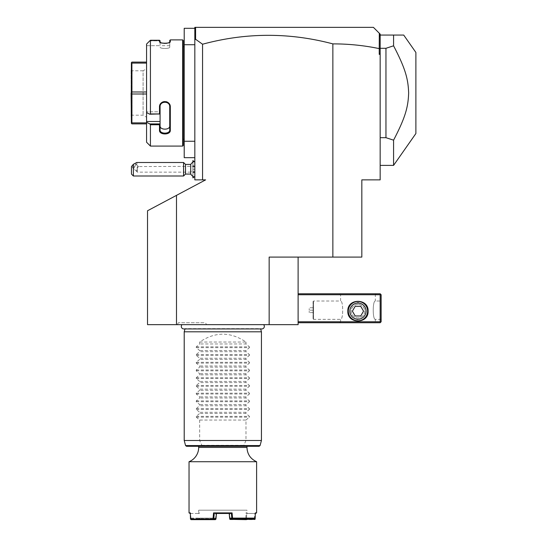<?xml version="1.0" encoding="UTF-8"?>
<svg xmlns="http://www.w3.org/2000/svg" width="547" height="547" viewBox="0 0 547 547"><rect width="100%" height="100%" fill="white"/><g stroke="black" fill="none" stroke-linecap="round" stroke-linejoin="round"><path stroke-width="0.41" stroke-dasharray="2.73 2.05" d="M269.158 324.658L298.115 324.658L298.115 257.09L269.158 257.09L269.158 324.658L176.49 324.658L176.49 195.361L205.624 179.867L194.828 179.867L194.828 141.256L194.828 157.666L194.828 141.256L184.209 141.256L184.209 157.666L194.828 157.666M176.49 195.361L147.526 210.759L147.526 324.658L176.49 324.658M263.627 324.658L182.014 324.658L263.627 324.658M206.561 324.658L177.303 324.658L206.561 324.658L205.446 322.73L178.418 322.73L205.446 322.73M332.863 43.883L332.863 257.09L361.827 257.09L361.827 179.867L380.165 179.867L380.165 49.114L379.235 48.608C363.933 45.435 348.473 43.863 332.863 43.883C289.397 32.362 245.959 32.478 202.554 44.225L202.554 179.867M332.863 257.09L298.115 257.09M202.554 44.225L195.594 39.268L194.828 39.842L194.828 141.256M194.828 162.493L194.828 177.365L194.828 161.133L194.828 166.377L194.828 162.493L193.898 161.556M184.209 44.724L194.828 44.724L194.828 28.314L184.209 28.314L184.209 141.256M194.828 28.314L194.828 44.724M184.209 139.321L184.209 46.659L184.209 139.321M183.245 139.321L183.245 46.659L183.245 139.321M183.245 40.478L183.245 145.502M182.664 39.897L182.664 146.083M149.782 40.84L160.08 40.84L149.782 40.84L150.425 40.266L159.498 40.266L159.498 41.64L160.114 42.345M160.921 42.707L161.68 42.933M161.748 42.953L162.233 43.056M162.254 43.063L163.546 43.24M164.524 43.302L165.235 43.302M166.356 43.234L167.908 42.987M170.308 41.64L169.515 42.577L170.308 41.64L170.308 39.897M150.425 124.764L159.498 124.764L159.498 130.35C159.184 135.143 170.616 135.157 170.308 130.35L170.308 106.973C170.616 100.074 159.184 100.094 159.498 106.973L160.08 106.822L160.08 105.913L160.08 123.909L149.782 123.909L150.425 124.764L150.425 146.083M159.498 106.973L159.498 113.94L149.782 114.214L146.562 112.6L146.562 44.081L146.562 45.688L160.08 45.688L160.08 40.84L160.08 45.688L146.562 45.688L146.562 44.081M150.425 40.266L150.425 113.94M159.498 41.64L160.08 42.201L160.08 40.786L159.498 40.266M160.08 42.208L160.08 42.201C159.765 44.013 170.042 44.013 169.734 42.201C170.042 44.013 159.765 44.013 160.08 42.201M169.734 40.478L169.734 47.124C170.042 48.909 159.765 48.909 160.08 47.124C159.772 48.909 170.042 48.909 169.734 47.124L169.734 42.208M160.08 121.489L146.562 121.489L146.562 142.22M146.562 121.489L146.562 112.6M146.562 63.103L146.562 91.985L146.562 62.098L146.562 63.103L131.889 63.103L131.889 91.985L131.389 92.99L131.889 93.995L131.889 122.877L131.389 123.376L131.889 123.882L146.562 123.882L146.562 91.985L146.562 123.882M160.08 123.909L160.08 111.793L160.08 114.214L149.782 114.214M160.08 114.214L160.08 111.793L146.562 111.793L160.08 111.793L160.08 114.214L159.498 113.94M160.08 105.913C159.772 99.848 170.042 99.848 169.734 105.913C170.042 99.848 159.765 99.848 160.08 105.913L160.08 129.947C159.765 134.2 170.049 134.2 169.734 129.947L169.734 106.822C170.049 100.757 159.765 100.757 160.08 106.822L160.08 114.186M160.08 123.998L159.498 124.764M159.498 130.35L160.08 129.947M170.308 130.35L169.734 129.947M170.308 106.973L169.734 106.822L169.734 105.913L169.734 125.933L169.324 127.307M168.996 127.725L166.985 128.921M166.856 128.955L166.418 129.065M166.302 129.092L165.946 129.154M165.235 129.215L164.497 129.215M164.483 129.208L163.984 129.167M163.97 129.167L163.574 129.106M163.539 129.099L161.119 128.019M160.702 127.595L160.08 125.933M169.734 125.933L169.734 106.822M131.389 123.376L131.389 92.99M146.562 122.877L131.889 122.877M146.562 93.995L131.889 93.995M146.562 91.985L131.889 91.985M146.562 62.098L131.889 62.098L131.389 62.604L131.889 63.103M131.389 62.604L131.116 92.99M131.116 116.155L131.116 69.825L131.116 116.155L132.087 115.191L132.087 70.789L132.087 115.191L143.088 115.191L146.562 117.195L146.562 68.785L146.562 117.195M131.116 69.825L132.087 70.789L143.088 70.789L143.088 115.191L143.088 70.789L146.562 68.785M194.828 29.463L195.04 28.102L195.792 27.35L194.828 27.35L194.828 39.842M195.594 27.555L195.594 39.268M195.792 27.35L195.04 28.102L195.792 27.35L373.41 27.35L379.31 33.251L379.31 48.546M380.165 53.093L379.235 54.379L379.235 48.608M380.165 54.379L379.235 54.379M380.165 49.114L380.165 34.105L379.31 33.251M380.165 35.07L380.165 165.385L380.165 35.07L393.573 35.07L393.573 45.811L385.956 48.293L380.165 48.293M380.165 37.039L379.666 33.606M385.956 48.293L385.956 137.687L380.165 137.687M393.573 165.385L393.573 140.169L385.956 137.687M415.884 52.45L415.884 133.53M393.573 140.169C405.628 117.024 408.151 106.856 408.65 92.99C408.151 79.124 405.628 68.956 393.573 45.811M298.115 321.766L298.115 293.773L298.115 321.766L380.165 321.766L380.165 294.737L298.115 294.737M380.165 321.766L380.65 322.245L380.165 322.73L298.115 322.73M339.625 322.73L376.302 322.73L339.625 322.73L340.59 321.766L375.338 321.766L340.59 321.766L340.59 319.352C343.4 319.79 343.4 300.57 340.59 301.014C343.4 300.57 343.4 319.79 340.59 319.352L313.561 319.352L313.041 318.833L313.041 301.534L313.041 318.833L313.041 301.534L313.561 301.014L313.561 319.352L313.561 301.014L340.59 301.014L340.59 294.737L375.338 294.737L340.59 294.737L339.625 293.773L376.302 293.773L339.625 293.773M380.65 322.245L381.129 321.766L381.129 294.737L380.165 293.773L298.115 293.773M380.65 294.252L380.165 294.737M368.097 311.147C368.726 298.074 347.201 298.074 347.83 311.147C347.201 324.221 368.726 324.221 368.097 311.147M381.129 301.014L381.129 319.352L381.129 301.014L375.338 301.014C372.528 300.57 372.528 319.79 375.338 319.352C372.528 319.79 372.528 300.57 375.338 301.014L375.338 294.737L376.302 293.773M381.129 319.352L375.338 319.352L375.338 321.766L376.302 322.73M357.964 302.457L362.032 304.023C367.536 308.768 367.536 313.52 362.032 318.272C367.536 313.52 367.536 308.768 362.032 304.023L357.964 302.457L353.895 304.023C348.391 308.768 348.391 313.52 353.895 318.272C348.391 313.52 348.391 308.768 353.895 304.023L357.964 302.457M362.032 318.272L357.964 319.831L353.895 318.272L357.964 319.831L362.032 318.272A8.205 8.205 0 0 0 362.032 304.023A8.205 8.205 0 0 1 362.032 318.272M313.075 318.833L313.075 301.534M313.075 307.77L313.075 312.597L313.075 307.77L309.219 307.77L309.219 310.183L309.219 307.77L313.075 307.77M313.075 310.183L309.219 310.183L309.219 312.597L309.219 310.183L313.075 310.183M313.075 312.597L309.219 312.597L313.075 312.597M353.895 304.023A8.205 8.205 0 0 0 353.895 318.272A8.205 8.205 0 0 1 353.895 304.023M357.964 304.392A6.755 6.755 0 0 0 351.208 311.147A6.755 6.755 0 0 0 357.964 317.903A6.755 6.755 0 0 0 364.719 311.147A6.755 6.755 0 0 0 357.964 304.392A6.755 6.755 0 0 1 364.719 311.147A6.755 6.755 0 0 1 357.964 317.903A6.755 6.755 0 0 1 351.208 311.147A6.755 6.755 0 0 1 357.964 304.392M348.309 311.147A9.655 9.655 0 0 0 357.964 320.802A9.655 9.655 0 0 0 367.618 311.147A9.655 9.655 0 0 0 357.964 301.493A9.655 9.655 0 0 0 348.309 311.147A9.655 9.655 0 0 0 357.964 320.802A9.655 9.655 0 0 1 348.309 311.147A9.655 9.655 0 0 1 357.964 301.493A9.655 9.655 0 0 0 348.309 311.147M357.964 301.493A9.655 9.655 0 0 1 367.618 311.147A9.655 9.655 0 0 1 357.964 320.802A9.655 9.655 0 0 0 367.618 311.147A9.655 9.655 0 0 0 357.964 301.493M357.964 303.059A8.089 8.089 0 0 1 366.046 311.147A8.089 8.089 0 0 1 357.964 319.229A8.089 8.089 0 0 1 349.875 311.147A8.089 8.089 0 0 1 357.964 303.059M352.391 311.147L355.174 315.975L360.747 315.975L363.536 311.147L360.747 306.32L355.174 306.32L352.391 311.147L355.174 315.975L360.747 315.975L363.536 311.147L360.747 306.32L355.174 306.32L352.391 311.147L355.174 306.32L360.747 306.32L363.536 311.147L360.747 315.975L355.174 315.975L352.391 311.147M190.712 164.421L190.712 171.047A8.69 3.234 180 0 0 192.9 171.881L192.9 165.42L194.828 166.377M190.712 174.076L190.712 171.047M192.9 171.881L192.934 173.105L194.828 172.114M192.934 165.392L192.934 162.144M192.934 160.599L192.934 177.898M192.934 176.353L192.934 173.105M192.9 165.42L192.9 162.172M192.9 160.599L192.9 177.898M192.9 176.325L192.9 173.078M192.9 166.835L192.9 171.662L192.9 166.835L194.828 166.835L194.828 169.249L194.828 166.835L192.9 166.835M194.828 171.662L194.828 169.249L194.828 171.662L192.9 171.662L194.828 171.662M192.9 169.249L194.828 169.249L192.9 169.249M185.508 174.076L185.508 164.421M183.573 162.493L183.573 176.004M133.379 176.004L133.379 168.832L131.451 170.11L131.451 174.076M131.451 166.596L131.451 170.11M136.757 162.493L136.996 163.868L133.379 168.832M135.888 164.237A2.414 0.636 -47.1 0 1 134.412 166.486A2.414 0.636 -47.1 0 1 132.538 167.587A2.414 0.636 -47.1 0 1 132.47 167.403A2.414 0.636 -47.1 0 1 133.947 165.146A2.414 0.636 -47.1 0 1 135.82 164.052A2.414 0.636 -47.1 0 1 135.888 164.237M137.242 168.421L136.784 171.382L137.242 172.141L137.242 166.732L138.391 166.561L137.242 168.421L137.242 172.141L194.828 172.141L194.828 166.35L194.828 172.141M136.859 170.432L136.859 171.437A2.414 0.636 -47.1 0 1 136.634 171.389A2.414 0.636 -47.1 0 1 136.565 171.204A2.414 0.636 132.9 0 1 136.859 170.432L137.242 166.732M194.828 166.35L138.391 166.561M183.833 328.945A2.53 2.53 0 0 0 185.064 328.631L260.584 328.631A2.53 2.53 0 0 0 261.808 328.945L183.833 328.945M260.666 328.945L184.975 328.945M184.209 331.803L261.432 331.803M260.071 445.573L243.695 445.573L245.986 440.499L261.432 440.499M184.209 440.499L199.655 440.499L201.952 445.573L185.57 445.573M186.5 446.29L202.24 446.29L201.952 445.573M259.141 446.29L243.401 446.29L243.695 445.573M202.24 446.29L243.401 446.29M222.82 446.29L198.691 446.29M189.036 461.73L256.605 461.73M256.605 512.895L255.312 512.895L254.895 513.476L254.389 518.686L230.225 518.686M254.752 519.076L254.895 513.476L255.312 512.895L254.895 513.476L256.03 513.469M255.155 519.069L232.612 519.069L232.085 512.895L213.556 512.895L213.111 518.105L190.465 518.105L191.088 518.686L215.415 518.686L213.043 518.686L213.111 518.105M189.036 512.895L190.329 512.895L190.753 513.476L190.329 512.895L190.465 518.105M189.618 513.469L190.349 513.469M190.486 518.146L190.869 518.139L190.753 513.476L198.958 513.469L190.753 513.476L190.698 519.37M191.053 519.65L199.457 519.349L190.889 519.076M199.457 519.349L215.744 519.349M199.265 519.65L215.354 519.65M232.085 512.895L231.415 513.476L229.214 513.469L230.472 513.469M230.39 518.686L229.61 518.139L229.508 516.97M246.348 518.686L245.863 518.105L229.972 518.139M255.155 518.146L246.588 518.159L246.642 518.686M246.588 518.159L245.904 518.139M230.294 519.65L254.587 519.65M232.496 519.65L232.612 519.069M232.27 519.37L231.415 513.476L214.226 513.469L213.556 512.895M229.685 519.076L231.887 519.076M229.364 515.219L229.569 512.895L216.079 512.895L229.569 512.895L229.993 518.105M215.573 519.069L216.079 512.895L216.427 513.469L214.226 513.476L213.836 518.139L213.152 518.146M215.169 513.469L229.214 513.469L216.427 513.469L216.284 515.219M215.251 518.686L215.668 518.139L213.836 518.139L213.344 518.686M216.031 518.159L215.415 518.686M213.043 518.686L191.088 518.686M199.299 518.686L199.778 518.105L215.668 518.139M190.869 518.139L199.737 518.139M199.053 518.159L198.999 518.686M199.081 518.139L199.101 519.076M190.889 518.159L191.252 518.686M198.951 513.469L198.11 513.469L198.951 513.469M199.778 518.105L199.805 519.069M198.11 513.469L199.648 512.895L198.958 513.469L199.648 512.895L198.691 512.895L198.691 510.187L246.957 510.187L198.691 510.187M245.863 518.105L245.993 512.895L246.957 512.895L245.993 512.895L245.842 519.069M247.531 513.469L246.69 513.469L247.531 513.469L246.957 512.895L246.957 510.187M230.075 519.069L229.569 512.895L229.214 513.469M216.427 513.469L216.079 512.895L215.648 518.105M246.567 518.139L246.683 513.462L245.993 512.895L246.69 513.469L254.895 513.476L246.69 513.469L246.54 519.076M199.655 342.039L245.986 342.039C230.547 331.585 215.101 331.585 199.655 342.039L199.655 343.967L196.25 346.839L196.25 347.66L199.655 350.531L199.655 351.687L196.25 354.559L196.25 355.379L199.655 358.258L199.655 359.406L196.25 362.285L196.25 363.105L199.655 365.977L199.655 367.133L196.25 370.004L196.25 370.825L199.655 373.697L199.655 374.852L196.25 377.731L196.25 378.545L199.655 381.423L199.655 382.579L196.25 385.45L196.25 386.271L199.655 389.143L199.655 390.298L196.25 393.17L196.25 393.99L199.655 396.869L199.655 398.018L196.25 400.896L196.25 401.717L199.655 404.589L199.655 405.744L196.25 408.616L196.25 409.436L199.655 412.315L199.655 413.464L196.25 416.342L196.25 417.156L199.655 420.034L245.986 420.034L245.986 440.499M199.655 420.034L199.655 440.499M245.986 420.034L249.391 417.156L249.391 416.342L245.986 413.464L199.655 413.464M196.25 409.436L249.391 409.436L245.986 412.315L245.986 413.464M249.391 409.436L249.391 408.616L245.986 405.744L199.655 405.744M196.25 401.717L249.391 401.717L245.986 404.589L245.986 405.744M249.391 401.717L249.391 400.896L245.986 398.018L199.655 398.018M196.25 393.99L249.391 393.99L245.986 396.869L245.986 398.018M249.391 393.99L249.391 393.17L245.986 390.298L199.655 390.298M196.25 386.271L249.391 386.271L245.986 389.143L245.986 390.298M249.391 386.271L249.391 385.45L245.986 382.579L199.655 382.579M196.25 378.545L249.391 378.545L245.986 381.423L245.986 382.579M249.391 378.545L249.391 377.731L245.986 374.852L199.655 374.852M196.25 370.825L249.391 370.825L245.986 373.697L245.986 374.852M249.391 370.825L249.391 370.004L245.986 367.133L199.655 367.133M196.25 363.105L249.391 363.105L245.986 365.977L245.986 367.133M249.391 363.105L249.391 362.285L245.986 359.406L199.655 359.406M196.25 355.379L249.391 355.379L245.986 358.258L245.986 359.406M249.391 355.379L249.391 354.559L245.986 351.687L199.655 351.687M196.25 347.66L249.391 347.66L245.986 350.531L245.986 351.687M249.391 347.66L249.391 346.839L245.986 343.967L199.655 343.967M245.986 342.039L245.986 343.967M245.986 412.315L199.655 412.315M245.986 404.589L199.655 404.589M245.986 396.869L199.655 396.869M245.986 389.143L199.655 389.143M245.986 381.423L199.655 381.423M245.986 373.697L199.655 373.697M245.986 365.977L199.655 365.977M245.986 358.258L199.655 358.258M245.986 350.531L199.655 350.531M177.303 324.658L178.418 322.73M201.884 445.32L243.764 445.32M246.957 447.412L198.691 447.412M196.25 417.156L249.391 417.156M196.25 416.342L249.391 416.342M196.25 408.616L249.391 408.616M196.25 400.896L249.391 400.896M196.25 393.17L249.391 393.17M196.25 385.45L249.391 385.45M196.25 377.731L249.391 377.731M196.25 370.004L249.391 370.004M196.25 362.285L249.391 362.285M196.25 354.559L249.391 354.559M196.25 346.839L249.391 346.839M159.758 42.092L160.292 42.577L159.758 42.092M169.734 45.688L160.08 45.688M194.828 176.004L193.898 176.941M136.634 171.389L132.538 167.587M138.336 166.384L135.82 164.052"/><path stroke-width="0.82" d="M298.115 257.09L298.115 324.658L147.526 324.658L147.526 210.759L176.49 195.361L176.49 324.658M176.49 195.361L205.624 179.867L194.828 179.867L194.828 44.724L184.209 44.724L184.209 28.314L194.828 28.314M379.235 48.608L379.31 33.251L380.165 34.105L380.165 53.093L379.235 54.379L379.235 48.608C363.933 45.435 348.473 43.863 332.863 43.883C289.397 32.362 245.959 32.478 202.554 44.225L202.554 179.867M332.863 43.883L332.863 257.09L269.158 257.09L269.158 324.658M202.554 44.225L195.594 39.268L194.828 39.842L194.828 44.724M194.828 141.256L184.209 141.256L184.209 44.724M194.828 157.666L184.209 157.666L184.209 141.256M183.245 46.659L184.209 46.659M183.245 139.321L184.209 139.321M182.664 39.897L182.664 146.083L150.425 146.083L182.664 146.083L183.245 145.502L183.245 40.478L182.664 39.897L170.308 39.897L170.308 41.64L169.734 42.201L169.734 40.478L170.308 39.897M170.049 42.092L170.308 41.64C170.616 43.733 159.191 43.733 159.498 41.64L160.921 42.707M163.546 43.24L164.524 43.302M165.235 43.302L166.356 43.234M167.908 42.987L168.852 42.721M169.057 42.645L169.734 42.208M146.562 44.081L149.782 40.84L146.562 44.081L146.562 112.6L149.782 114.214L150.425 113.94L150.425 40.266L149.782 40.84M159.758 42.092L159.498 40.266L150.425 40.266M150.425 113.94L159.498 113.94L159.498 106.973C159.184 100.094 170.616 100.074 170.308 106.973L170.308 130.35C170.616 135.157 159.184 135.143 159.498 130.35L159.498 124.764L150.425 124.764L149.782 123.909L146.562 122.296L149.782 123.909L160.08 123.909L159.498 124.764M146.562 112.6L146.562 142.22L150.425 146.083L150.425 124.764M160.08 42.201L160.08 40.786L159.498 40.266M149.782 114.214L159.498 113.94M160.08 114.186L160.08 106.822C159.765 100.757 170.049 100.757 169.734 106.822L169.734 129.947C170.049 134.2 159.765 134.2 160.08 129.947L160.08 123.998M159.498 106.973L160.08 106.822L160.08 105.913M170.308 106.973L169.734 106.822M170.308 130.35L169.734 129.947L169.734 125.933L169.734 129.947M159.498 130.35L160.08 129.947M146.562 121.489L160.08 121.489L160.08 123.909M160.08 114.214L160.08 121.489M160.08 125.933C159.772 130.213 170.042 130.213 169.734 125.933M146.562 63.103L131.889 63.103L131.389 62.604L131.889 62.098L146.562 62.098M146.562 91.985L131.889 91.985L131.889 63.103M146.562 93.995L131.889 93.995L131.389 92.99L131.889 91.985M131.389 92.99L131.389 62.604M146.562 123.882L131.889 123.882L131.389 123.376L131.889 122.877L131.889 93.995M131.389 123.376L131.116 92.99M146.562 122.877L131.889 122.877M194.828 29.463L194.828 27.35L195.792 27.35L195.04 28.102L194.828 29.463L194.828 39.842M379.235 54.379L380.165 54.379L380.165 179.867L361.827 179.867L361.827 257.09L332.863 257.09M379.31 33.251L373.41 27.35L195.792 27.35M195.594 39.268L195.594 27.555M380.165 49.114L379.31 48.546M380.165 53.093L380.165 54.379M380.165 37.039L379.666 33.606M403.713 35.07L393.573 35.07L403.713 35.07L415.884 52.45L415.884 133.53L393.573 165.385L393.573 140.169L385.956 137.687L380.165 137.687M380.165 48.293L385.956 48.293L393.573 45.811L393.573 35.07L380.165 35.07M385.956 48.293L385.956 137.687M393.573 45.811C405.628 68.956 408.151 79.124 408.65 92.99C408.151 106.856 405.628 117.024 393.573 140.169M298.115 294.737L380.165 294.737L380.165 321.766L380.65 322.245L380.165 322.73L298.115 322.73M380.165 321.766L298.115 321.766M347.83 311.147C347.201 298.074 368.726 298.074 368.097 311.147C368.726 324.221 347.201 324.221 347.83 311.147M380.165 294.737L380.65 294.252L380.165 293.773L298.115 293.773M380.65 322.245L381.129 321.766L381.129 294.737L380.65 294.252M357.964 301.493A9.655 9.655 0 0 1 367.618 311.147A9.655 9.655 0 0 1 357.964 320.802A9.655 9.655 0 0 1 348.309 311.147A9.655 9.655 0 0 1 357.964 301.493M357.964 303.059A8.089 8.089 0 0 0 349.875 311.147A8.089 8.089 0 0 0 357.964 319.229A8.089 8.089 0 0 0 366.046 311.147A8.089 8.089 0 0 0 357.964 303.059M363.536 311.147L360.747 315.975L355.174 315.975L352.391 311.147L355.174 306.32L360.747 306.32L363.536 311.147M194.828 177.365A8.69 8.69 0 0 1 190.712 174.076L190.712 164.421L185.508 164.421L183.573 162.493L136.757 162.493L133.379 164.291L133.379 176.004L183.573 176.004L183.573 162.493M192.934 162.144L192.9 160.599L192.9 162.172M193.898 176.941L192.934 177.898L192.934 176.353M192.934 177.898L192.9 176.325M185.508 164.421L185.508 174.076L183.573 176.004M133.379 164.291L131.451 166.596L131.451 174.076L133.379 176.004M182.014 324.658A2.53 2.53 0 0 0 183.833 328.945L261.808 328.945A2.53 2.53 0 0 0 263.627 324.658M260.666 328.945L261.432 331.803L184.209 331.803L184.209 440.499L261.432 440.499L261.432 331.803M184.975 328.945L184.209 331.803M260.071 445.573L185.57 445.573L186.5 446.29L259.141 446.29L260.071 445.573L261.432 440.499M190.349 513.469L189.036 512.895L189.036 461.73A15.446 15.446 0 0 0 198.691 447.412L198.691 446.29L222.82 446.29M189.036 461.73L256.605 461.73L256.605 512.895L255.312 512.895L255.182 518.105L254.553 518.686L232.598 518.686L232.085 512.895L213.556 512.895L213.029 519.069L190.486 519.069L190.329 512.895L189.036 512.895M232.53 518.105L255.182 518.105M254.765 518.494L254.943 519.37L255.155 519.069L255.312 512.895M190.486 519.069L191.053 519.65L213.152 519.65L213.761 519.076L215.956 519.076L215.354 519.65L213.152 519.65M213.371 519.37L213.029 519.069M213.556 512.895L214.226 513.476L213.761 519.076M215.169 513.469L231.415 513.469L232.085 512.895M229.214 513.462L229.617 518.159L232.489 518.146M254.943 519.37L229.904 519.349L229.61 518.139L230.225 518.686L232.304 518.686L231.805 518.159L231.415 513.476L230.472 513.469M256.605 512.895L255.299 513.469M246.184 519.349L254.752 519.076M246.376 519.65L229.904 519.349M229.508 516.97L229.364 515.219M216.284 515.219L216.038 518.139M245.849 518.686L245.842 519.069M230.075 519.069L230.027 518.515M246.553 518.686L246.54 519.076M215.956 519.076L216.427 513.462M198.691 447.412L246.957 447.412L246.957 446.29M380.165 165.385L393.573 165.385M194.828 161.133A8.69 8.69 0 0 0 190.712 164.421M193.898 161.556L192.934 160.599M190.712 174.076L185.508 174.076M185.57 445.573L184.209 440.499M246.957 447.412C247.265 454.147 250.485 458.919 256.605 461.73"/></g></svg>
